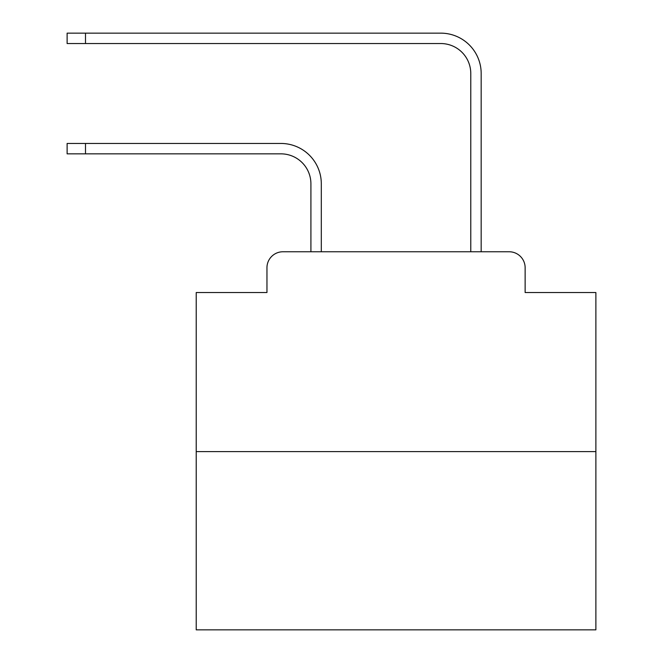 <?xml version="1.0" encoding="UTF-8"?>
<svg xmlns="http://www.w3.org/2000/svg" width="663" height="663" viewBox="0 0 663 663"><rect width="100%" height="100%" fill="white"/><g stroke="black" fill="none" stroke-linecap="round" stroke-linejoin="round"><path stroke-width="0.99" d="M266.957 267.753L266.957 292.532L266.957 267.753A15.987 15.987 0 0 1 282.944 251.766L310.914 251.766L310.914 183.825A29.976 29.976 0 0 0 280.946 153.849A29.976 29.976 0 0 1 310.914 183.825A29.976 29.976 0 0 0 280.946 153.849A29.976 29.976 0 0 1 310.914 183.825A29.976 29.976 0 0 0 280.946 153.849A29.976 29.976 0 0 1 310.914 183.825A29.976 29.976 0 0 0 280.946 153.849A29.976 29.976 0 0 1 310.914 183.825A29.976 29.976 0 0 0 280.946 153.849A29.976 29.976 0 0 1 310.914 183.825A29.976 29.976 0 0 0 280.946 153.849A29.976 29.976 0 0 1 310.914 183.825A29.976 29.976 0 0 0 280.946 153.849A29.976 29.976 0 0 1 310.914 183.825A29.976 29.976 0 0 0 280.946 153.849A29.976 29.976 0 0 1 310.914 183.825A29.976 29.976 0 0 0 280.946 153.849A29.976 29.976 0 0 1 310.914 183.825A29.976 29.976 0 0 0 280.946 153.849A29.976 29.976 0 0 1 310.914 183.825A29.976 29.976 0 0 0 280.946 153.849A29.976 29.976 0 0 1 310.914 183.825A29.976 29.976 0 0 0 280.946 153.849A29.976 29.976 0 0 1 310.914 183.825A29.976 29.976 0 0 0 280.946 153.849A29.976 29.976 0 0 1 310.914 183.825A29.976 29.976 0 0 0 280.946 153.849A29.976 29.976 0 0 1 310.914 183.825A29.976 29.976 0 0 0 280.946 153.849A29.976 29.976 0 0 1 310.914 183.825A29.976 29.976 0 0 0 280.946 153.849A29.976 29.976 0 0 1 310.914 183.825M595.88 451.602L196.215 451.602L196.215 629.85L595.88 629.85L595.88 292.532L525.137 292.532L525.137 267.753A15.987 15.987 0 0 0 509.151 251.766L282.944 251.766M196.215 451.602L196.215 292.532L266.957 292.532M321.306 251.766L321.306 183.825L321.306 251.766L321.306 183.825L321.306 251.766L321.306 183.825L321.306 251.766L321.306 183.825L321.306 251.766L321.306 183.825L321.306 251.766L321.306 183.825L321.306 251.766L321.306 183.825L321.306 251.766L321.306 183.825L321.306 251.766L321.306 183.825L321.306 251.766L321.306 183.825L321.306 251.766L321.306 183.825L321.306 251.766L321.306 183.825L321.306 251.766L321.306 183.825L321.306 251.766L321.306 183.825L321.306 251.766L321.306 183.825L321.306 251.766L321.306 183.825L321.306 251.766L333.696 251.766M458.39 251.766L470.78 251.766L470.78 73.518A29.976 29.976 0 0 0 440.812 43.543A29.976 29.976 0 0 1 470.78 73.518A29.976 29.976 0 0 0 440.812 43.543A29.976 29.976 0 0 1 470.78 73.518A29.976 29.976 0 0 0 440.812 43.543A29.976 29.976 0 0 1 470.78 73.518A29.976 29.976 0 0 0 440.812 43.543A29.976 29.976 0 0 1 470.78 73.518A29.976 29.976 0 0 0 440.812 43.543A29.976 29.976 0 0 1 470.78 73.518A29.976 29.976 0 0 0 440.812 43.543A29.976 29.976 0 0 1 470.78 73.518A29.976 29.976 0 0 0 440.812 43.543A29.976 29.976 0 0 1 470.78 73.518A29.976 29.976 0 0 0 440.812 43.543A29.976 29.976 0 0 1 470.78 73.518A29.976 29.976 0 0 0 440.812 43.543A29.976 29.976 0 0 1 470.78 73.518A29.976 29.976 0 0 0 440.812 43.543A29.976 29.976 0 0 1 470.78 73.518A29.976 29.976 0 0 0 440.812 43.543A29.976 29.976 0 0 1 470.78 73.518A29.976 29.976 0 0 0 440.812 43.543A29.976 29.976 0 0 1 470.78 73.518A29.976 29.976 0 0 0 440.812 43.543A29.976 29.976 0 0 1 470.78 73.518A29.976 29.976 0 0 0 440.812 43.543A29.976 29.976 0 0 1 470.78 73.518A29.976 29.976 0 0 0 440.812 43.543A29.976 29.976 0 0 1 470.78 73.518A29.976 29.976 0 0 0 440.812 43.543A29.976 29.976 0 0 1 470.78 73.518M481.172 251.766L481.172 73.518L481.172 251.766L481.172 73.518L481.172 251.766L481.172 73.518L481.172 251.766L481.172 73.518L481.172 251.766L481.172 73.518L481.172 251.766L481.172 73.518L481.172 251.766L481.172 73.518L481.172 251.766L481.172 73.518L481.172 251.766L481.172 73.518L481.172 251.766L481.172 73.518L481.172 251.766L481.172 73.518L481.172 251.766L481.172 73.518L481.172 251.766L481.172 73.518L481.172 251.766L481.172 73.518L481.172 251.766L481.172 73.518L481.172 251.766L481.172 73.518L481.172 251.766L509.151 251.766M525.137 292.532L525.137 267.753M67.12 143.457L85.502 143.457L85.502 153.849L67.12 153.849L67.12 143.457M85.502 153.849L280.946 153.849M321.306 183.825A40.368 40.368 0 0 0 280.946 143.457L85.502 143.457M67.12 33.15L85.502 33.15L85.502 43.543L67.12 43.543L67.12 33.15M481.172 73.518A40.368 40.368 0 0 0 440.812 33.15L85.502 33.15M85.502 43.543L440.812 43.543"/></g></svg>
